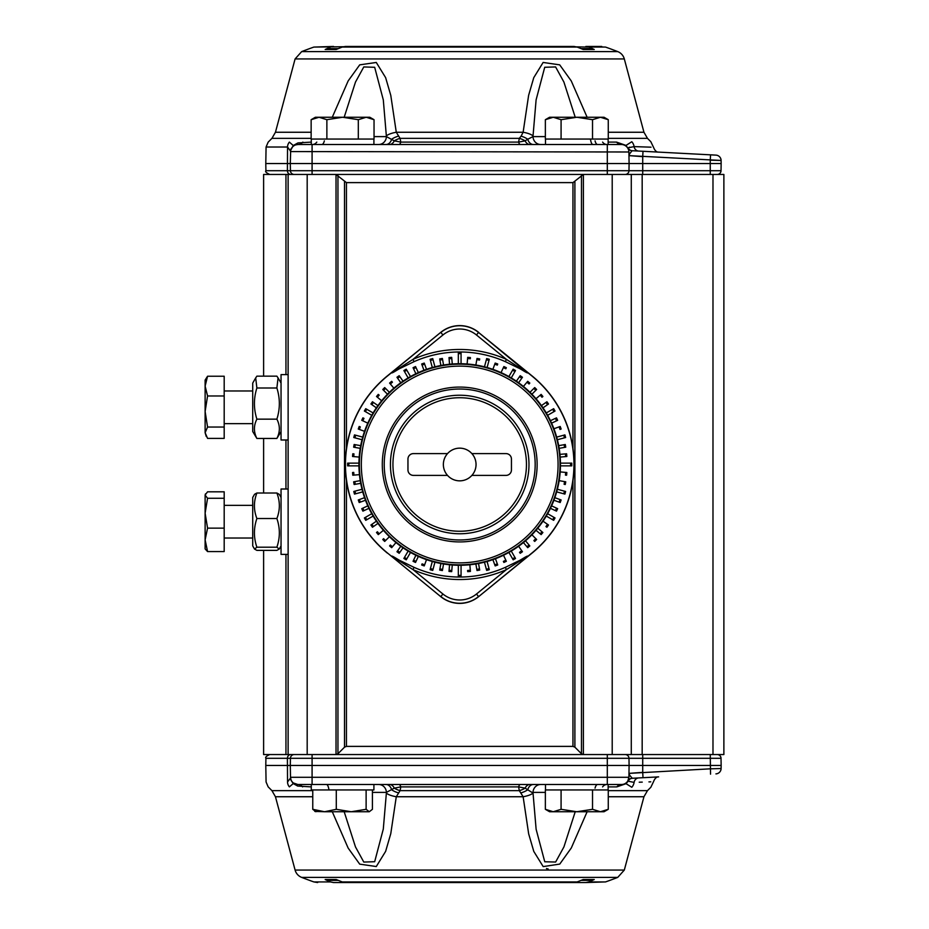 <?xml version="1.0" encoding="UTF-8"?>
<svg xmlns="http://www.w3.org/2000/svg" width="929" height="929" viewBox="0 0 929 929"><rect width="100%" height="100%" fill="white"/><g stroke="black" fill="none" stroke-linecap="round" stroke-linejoin="round"><path stroke-width="1.39" d="M447.523 453.607L413.405 453.607A5.446 5.446 0 0 0 407.959 459.054L407.959 469.946A5.446 5.446 0 0 0 413.405 475.393L447.523 475.393A16.339 16.339 0 0 1 447.523 453.607A16.339 16.339 0 0 1 471.886 453.607L506.003 453.607A5.446 5.446 0 0 1 511.449 459.054L511.449 469.946A5.446 5.446 0 0 1 506.003 475.393L471.886 475.393A16.339 16.339 0 0 0 471.886 453.607M471.886 475.393A16.339 16.339 0 0 1 447.523 475.393M484.206 46.45L435.19 46.45M435.19 882.55L484.206 882.55M207.562 551.571L205.123 548.923L205.123 495.041L207.562 498.269L205.123 513.214L207.562 528.148L205.123 539.865L207.562 551.571L224.191 551.571L224.191 491.813L207.562 491.813L205.123 495.041L205.472 493.868M224.191 528.148L207.562 528.148M224.191 498.269L207.562 498.269M207.562 376.233L205.123 386.104L205.123 380.077L207.562 376.233L224.191 376.233L224.191 395.975L207.562 395.975L205.123 411.512L205.123 386.104L207.562 395.975M205.123 411.512L207.562 427.05L205.123 432.717L205.123 411.512M206.261 436.502L205.123 432.717L207.562 438.383L224.191 438.383L224.191 427.05L207.562 427.05M224.191 395.975L224.191 427.05M288.129 489.014L281.046 489.014L281.046 554.369L288.129 554.369M288.129 374.631L281.046 374.631L281.046 439.986L288.129 439.986M374.039 119.69L366.177 117.263L369.823 117.263L374.039 119.69L374.039 139.048L311.145 139.048L311.145 119.69L319.007 117.263L366.177 117.263L358.315 119.69L342.592 117.263L326.869 119.69L319.007 117.263L315.361 117.263L311.145 119.69M326.869 139.048L326.869 119.69M373.911 144.494L373.911 139.048M358.315 139.048L358.315 119.69M608.263 119.69L600.401 117.263L604.047 117.263L608.263 119.69L608.263 139.048L545.358 139.048L545.358 119.69L553.219 117.263L600.401 117.263L592.528 119.69L576.804 117.263L561.081 119.69L553.219 117.263L549.573 117.263L545.358 119.69M561.081 139.048L561.081 119.69M311.273 142.102L297.965 142.915L293.262 145.516L290.672 150.359L290.301 163.562L629.096 163.562L628.898 151.984A7.629 7.629 0 0 0 621.269 144.494L608.135 144.494L608.135 139.048M592.528 139.048L592.528 119.69M442.924 334.986L413.01 359.372L391.817 372.959L396.358 368.732L387.532 375.943A114.232 114.232 0 0 0 387.509 553.034L440.764 596.65A29.96 29.96 0 0 0 478.632 596.65L531.992 553.15A114.383 114.383 0 0 0 531.992 375.85L478.551 332.443A29.821 29.821 0 0 0 440.857 332.443L442.924 334.986A26.558 26.558 0 0 1 476.484 334.986L478.551 332.443L527.602 372.97L506.398 359.372A115.033 115.033 0 0 0 413.01 359.372L414.02 361.66A112.525 112.525 0 0 1 505.376 361.66L518.394 367.965C521.123 369.034 528.392 374.329 527.672 372.517L523.05 368.732M387.532 375.943L387.416 375.85A114.383 114.383 0 0 0 387.416 553.15M505.376 567.34A112.525 112.525 0 0 1 414.02 567.34L401.003 561.023C398.274 559.966 391.016 554.671 391.724 556.483L396.358 560.268L391.806 556.03L413.01 569.628A115.033 115.033 0 0 0 506.398 569.628L527.591 556.041L523.05 560.268L527.672 556.483C528.392 554.659 521.064 560.001 518.324 561.07L505.376 567.34L506.398 569.628L476.484 594.014A26.558 26.558 0 0 1 442.924 594.014L440.857 596.557A29.821 29.821 0 0 0 478.551 596.557L476.484 594.014M461.063 565.006L461.063 576.561A112.072 112.072 0 0 1 458.334 576.561L458.334 565.006M451.691 571.649L452.272 564.995L451.691 571.649A107.45 107.45 0 0 1 448.986 571.416L449.566 564.751L448.986 571.416M442.39 570.545L443.551 563.961L442.39 570.545A107.45 107.45 0 0 1 439.707 570.069L440.869 563.497L439.707 570.069M435.004 561.929L432.728 570.418A109.297 109.297 0 0 1 430.104 569.709L432.368 561.232M426.516 559.653L424.239 565.924A107.45 107.45 0 0 1 421.673 564.995L422.08 563.88A106.266 106.266 0 0 0 424.634 564.809L426.516 559.653M415.53 562.451L418.352 556.39L415.53 562.451A107.45 107.45 0 0 1 413.057 561.302L415.89 555.24L413.057 561.302M410.63 552.221L406.24 559.827A109.297 109.297 0 0 1 403.871 558.468L408.272 550.862M399.191 553.289L403.023 547.82L399.191 553.289A107.45 107.45 0 0 1 396.962 551.733L400.794 546.252L396.962 551.733M395.975 542.559L391.678 547.68A107.45 107.45 0 0 1 389.599 545.927L390.354 545.021A106.266 106.266 0 0 0 392.444 546.775L395.975 542.559M389.414 536.707L384.687 541.433A107.45 107.45 0 0 1 382.771 539.505L383.607 538.669A106.266 106.266 0 0 0 385.535 540.597L389.414 536.707M383.387 530.308L378.277 534.605A107.45 107.45 0 0 1 376.524 532.514L377.429 531.76A106.266 106.266 0 0 0 379.183 533.838L383.387 530.308M372.471 527.242L377.94 523.41L372.471 527.242A107.45 107.45 0 0 1 370.915 525.013L376.384 521.181L370.915 525.013M373.342 515.932L365.736 520.321A109.297 109.297 0 0 1 364.377 517.964L371.983 513.574M362.902 511.136L368.964 508.314L362.902 511.136A107.45 107.45 0 0 1 361.753 508.674L367.803 505.852L361.753 508.674M359.209 502.531L365.48 500.243L359.209 502.531A107.45 107.45 0 0 1 358.269 499.965L364.551 497.677L358.269 499.965M362.972 491.824L354.483 494.1A109.297 109.297 0 0 1 353.786 491.476L362.275 489.2M354.135 484.497L360.707 483.335L354.135 484.497A107.45 107.45 0 0 1 353.659 481.814L360.231 480.653L353.659 481.814M359.442 474.638L352.788 475.218A107.45 107.45 0 0 1 352.555 472.513L353.728 472.408A106.266 106.266 0 0 0 353.972 475.114L359.442 474.638M359.198 465.859L347.632 465.859A112.072 112.072 0 0 1 347.632 463.141L359.198 463.141M359.209 457.08L352.555 456.487A107.45 107.45 0 0 1 352.788 453.782L353.972 453.886A106.266 106.266 0 0 0 353.728 456.592L359.209 457.08M353.659 447.186L360.231 448.347L353.659 447.186A107.45 107.45 0 0 1 354.135 444.503L360.707 445.665L354.135 444.503M362.275 439.8L353.786 437.524A109.297 109.297 0 0 1 354.483 434.9L362.972 437.176M364.551 431.323L358.269 429.035A107.45 107.45 0 0 1 359.209 426.469L360.313 426.875A106.266 106.266 0 0 0 359.384 429.442L364.551 431.323M367.803 423.148L361.753 420.326A107.45 107.45 0 0 1 362.902 417.864L363.971 418.364A106.266 106.266 0 0 0 362.821 420.825L367.803 423.148M371.983 415.426L364.377 411.036A109.297 109.297 0 0 1 365.736 408.679L373.342 413.068M370.915 403.987L376.384 407.819L370.915 403.987A107.45 107.45 0 0 1 372.471 401.758L377.94 405.59L372.471 401.758M381.645 400.782L376.524 396.486A107.45 107.45 0 0 1 378.277 394.395L379.183 395.162A106.266 106.266 0 0 0 377.429 397.24L381.645 400.782M382.771 389.495L387.486 394.221L382.771 389.495A107.45 107.45 0 0 1 384.687 387.567L389.414 392.293L384.687 387.567M393.896 388.194L389.599 383.073A107.45 107.45 0 0 1 391.678 381.32L392.444 382.225A106.266 106.266 0 0 0 390.354 383.979L393.896 388.194M396.962 377.267L400.794 382.748L396.962 377.267A107.45 107.45 0 0 1 399.191 375.711L403.023 381.18L399.191 375.711M408.272 378.138L403.871 370.532A109.297 109.297 0 0 1 406.24 369.173L410.63 376.779M413.057 367.698L415.89 373.76L413.057 367.698A107.45 107.45 0 0 1 415.53 366.549L418.352 372.61L415.53 366.549M421.673 364.005L423.961 370.288L421.673 364.005A107.45 107.45 0 0 1 424.239 363.076L426.516 369.347L424.239 363.076M432.368 367.768L430.104 359.291A109.297 109.297 0 0 1 432.728 358.582L435.004 367.071M439.707 358.931L440.869 365.503L439.707 358.931A107.45 107.45 0 0 1 442.39 358.455L443.551 365.039L442.39 358.455M448.986 357.584L449.566 364.249L448.986 357.584A107.45 107.45 0 0 1 451.691 357.351L452.272 364.005L451.691 357.351M458.334 363.994L458.334 352.439A112.072 112.072 0 0 1 461.063 352.439L461.063 363.994M467.124 364.005L467.705 357.351A107.45 107.45 0 0 1 470.422 357.584L470.318 358.768A106.266 106.266 0 0 0 467.601 358.524L467.124 364.005M475.857 365.039L477.018 358.455A107.45 107.45 0 0 1 479.701 358.931L479.492 360.092A106.266 106.266 0 0 0 476.809 359.616L475.857 365.039M484.392 367.071L486.668 358.582A109.297 109.297 0 0 1 489.304 359.291L487.028 367.768M492.881 369.347L495.169 363.076A107.45 107.45 0 0 1 497.723 364.005L497.317 365.12A106.266 106.266 0 0 0 494.762 364.191L492.881 369.347M501.045 372.61L503.878 366.549A107.45 107.45 0 0 1 506.34 367.698L505.84 368.778A106.266 106.266 0 0 0 503.379 367.629L501.045 372.61M508.778 376.779L513.168 369.173A109.297 109.297 0 0 1 515.525 370.532L511.136 378.138M520.205 375.711L516.373 381.18L520.205 375.711A107.45 107.45 0 0 1 522.446 377.267L518.614 382.748L522.446 377.267M523.422 386.441L527.718 381.32A107.45 107.45 0 0 1 529.809 383.073L529.042 383.979A106.266 106.266 0 0 0 526.964 382.225L523.422 386.441M534.709 387.567L529.983 392.293L534.709 387.567A107.45 107.45 0 0 1 536.637 389.495L531.911 394.221L536.637 389.495M536.01 398.692L541.131 394.395A107.45 107.45 0 0 1 542.884 396.486L541.979 397.24A106.266 106.266 0 0 0 540.225 395.162L536.01 398.692M546.926 401.758L541.456 405.59L546.926 401.758A107.45 107.45 0 0 1 548.493 403.987L543.024 407.819L548.493 403.987M546.055 413.068L553.672 408.679A109.297 109.297 0 0 1 555.031 411.036L547.425 415.426M556.494 417.864L550.444 420.686L556.494 417.864A107.45 107.45 0 0 1 557.655 420.326L551.594 423.148L557.655 420.326M553.916 428.757L560.199 426.469A107.45 107.45 0 0 1 561.128 429.035L560.013 429.442A106.266 106.266 0 0 0 559.084 426.875L553.916 428.757M556.425 437.176L564.913 434.9A109.297 109.297 0 0 1 565.622 437.524L557.133 439.8M565.273 444.503L558.689 445.665L565.273 444.503A107.45 107.45 0 0 1 565.749 447.186L559.165 448.347L565.749 447.186M566.609 453.782L559.955 454.362L566.609 453.782A107.45 107.45 0 0 1 566.853 456.487L560.199 457.08L566.853 456.487M560.21 463.141L571.765 463.141A112.072 112.072 0 0 1 571.765 465.859L560.21 465.859M560.199 471.92L566.853 472.513A107.45 107.45 0 0 1 566.609 475.218L565.436 475.114A106.266 106.266 0 0 0 565.668 472.408L560.199 471.92M559.165 480.653L565.749 481.814A107.45 107.45 0 0 1 565.273 484.497L564.112 484.288A106.266 106.266 0 0 0 564.577 481.605L559.165 480.653M557.133 489.2L565.622 491.476A109.297 109.297 0 0 1 564.913 494.1L556.425 491.824M561.128 499.965L554.845 497.677L561.128 499.965A107.45 107.45 0 0 1 560.199 502.531L553.916 500.243L560.199 502.531M557.655 508.674L551.594 505.852L557.655 508.674A107.45 107.45 0 0 1 556.494 511.136L550.444 508.314L556.494 511.136M547.425 513.574L555.031 517.964A109.297 109.297 0 0 1 553.672 520.321L546.055 515.932M543.024 521.181L548.493 525.013A107.45 107.45 0 0 1 546.926 527.242L545.962 526.557A106.266 106.266 0 0 0 547.518 524.328L543.024 521.181M542.884 532.514L537.763 528.218L542.884 532.514A107.45 107.45 0 0 1 541.131 534.605L536.01 530.308L541.131 534.605M531.911 534.779L536.637 539.505A107.45 107.45 0 0 1 534.709 541.433L533.873 540.597A106.266 106.266 0 0 0 535.801 538.669L531.911 534.779M529.809 545.927L525.512 540.806L529.809 545.927A107.45 107.45 0 0 1 527.718 547.68L523.422 542.559L527.718 547.68M518.614 546.252L522.446 551.733A107.45 107.45 0 0 1 520.205 553.289L519.532 552.325A106.266 106.266 0 0 0 521.761 550.758L518.614 546.252M511.136 550.862L515.525 558.468A109.297 109.297 0 0 1 513.168 559.827L508.778 552.221M503.518 555.24L506.34 561.302A107.45 107.45 0 0 1 503.878 562.451L503.379 561.371A106.266 106.266 0 0 0 505.84 560.222L503.518 555.24M497.723 564.995L495.447 558.712L497.723 564.995A107.45 107.45 0 0 1 495.169 565.924L492.881 559.653L495.169 565.924M487.028 561.232L489.304 569.709A109.297 109.297 0 0 1 486.668 570.418L484.392 561.929M479.701 570.069L478.54 563.497L479.701 570.069A107.45 107.45 0 0 1 477.018 570.545L475.857 563.961L477.018 570.545M469.842 564.751L470.422 571.416A107.45 107.45 0 0 1 467.705 571.649L467.601 570.476A106.266 106.266 0 0 0 470.318 570.232L469.842 564.751M527.672 556.483L531.876 553.057A114.232 114.232 0 0 0 531.899 375.966L527.672 372.517M391.724 372.517C391.004 374.341 398.332 368.999 401.084 367.93L414.02 361.66M387.509 553.034L391.724 556.483M414.02 567.34L413.01 569.628L442.924 594.014M505.376 361.66L506.398 359.372L476.484 334.986M387.416 375.85L440.764 332.35A29.96 29.96 0 0 1 478.632 332.35M355.633 435.202A108.112 108.112 0 0 0 354.924 437.838M564.472 437.838A108.112 108.112 0 0 0 563.775 435.202M433.042 359.72A108.112 108.112 0 0 0 430.406 360.429M486.366 569.28A108.112 108.112 0 0 0 488.991 568.571M354.924 491.162A108.112 108.112 0 0 0 355.633 493.798M365.399 517.372A108.112 108.112 0 0 0 366.758 519.729M554.009 411.628A108.112 108.112 0 0 0 552.639 409.271M563.775 493.798A108.112 108.112 0 0 0 564.472 491.162M512.576 558.805A108.112 108.112 0 0 0 514.933 557.446M488.991 360.429A108.112 108.112 0 0 0 486.366 359.72M552.639 519.729A108.112 108.112 0 0 0 554.009 517.372M514.933 371.554A108.112 108.112 0 0 0 512.576 370.195M366.758 409.271A108.112 108.112 0 0 0 365.399 411.628M404.463 557.446A108.112 108.112 0 0 0 406.832 558.805M406.832 370.195A108.112 108.112 0 0 0 404.463 371.554M430.406 568.571A108.112 108.112 0 0 0 433.042 569.28M570.58 465.859A110.888 110.888 0 0 0 570.58 463.141M458.334 575.376A110.888 110.888 0 0 0 461.063 575.376M348.816 463.141A110.888 110.888 0 0 0 348.816 465.859M461.063 353.624A110.888 110.888 0 0 0 458.334 353.624M555.426 510.636A106.266 106.266 0 0 0 556.576 508.175M416.029 367.629A106.266 106.266 0 0 0 413.556 368.778M424.634 364.191A106.266 106.266 0 0 0 422.08 365.12M442.587 359.616A106.266 106.266 0 0 0 439.905 360.092M385.535 388.403A106.266 106.266 0 0 0 383.607 390.331M389.599 383.073L390.354 383.979M392.444 382.225L391.678 381.32M399.865 376.675A106.266 106.266 0 0 0 397.635 378.242M477.018 358.455L476.809 359.616M479.492 360.092L479.701 358.931M355.296 444.712A106.266 106.266 0 0 0 354.82 447.395M352.555 456.487L353.728 456.592M353.972 453.886L352.788 453.782M451.796 358.524A106.266 106.266 0 0 0 449.079 358.768M352.788 475.218L353.972 475.114M353.728 472.408L352.555 472.513M467.705 357.351L467.601 358.524M470.318 358.768L470.422 357.584M354.82 481.605A106.266 106.266 0 0 0 355.296 484.288M362.821 508.175A106.266 106.266 0 0 0 363.971 510.636M359.384 499.558A106.266 106.266 0 0 0 360.313 502.124M449.079 570.232A106.266 106.266 0 0 0 451.796 570.476M424.239 565.924L424.634 564.809M422.08 563.88L421.673 564.995M439.905 568.908A106.266 106.266 0 0 0 442.587 569.384M358.269 429.035L359.384 429.442M360.313 426.875L359.209 426.469M376.524 396.486L377.429 397.24M379.183 395.162L378.277 394.395M371.879 524.328A106.266 106.266 0 0 0 373.446 526.557M378.277 534.605L379.183 533.838M377.429 531.76L376.524 532.514M494.762 564.809A106.266 106.266 0 0 0 497.317 563.88M470.422 571.416L470.318 570.232M467.601 570.476L467.705 571.649M361.753 420.326L362.821 420.825M363.971 418.364L362.902 417.864M384.687 541.433L385.535 540.597M383.607 538.669L382.771 539.505M373.446 402.443A106.266 106.266 0 0 0 371.879 404.672M391.678 547.68L392.444 546.775M390.354 545.021L389.599 545.927M397.635 550.758A106.266 106.266 0 0 0 399.865 552.325M476.809 569.384A106.266 106.266 0 0 0 479.492 568.908M413.556 560.222A106.266 106.266 0 0 0 416.029 561.371M506.34 561.302L505.84 560.222M503.379 561.371L503.878 562.451M522.446 551.733L521.761 550.758M519.532 552.325L520.205 553.289M556.576 420.825A106.266 106.266 0 0 0 555.426 418.364M560.199 426.469L559.084 426.875M560.013 429.442L561.128 429.035M564.577 447.395A106.266 106.266 0 0 0 564.112 444.712M565.668 456.592A106.266 106.266 0 0 0 565.436 453.886M547.518 404.672A106.266 106.266 0 0 0 545.962 402.443M541.131 394.395L540.225 395.162M541.979 397.24L542.884 396.486M535.801 390.331A106.266 106.266 0 0 0 533.873 388.403M527.718 381.32L526.964 382.225M529.042 383.979L529.809 383.073M521.761 378.242A106.266 106.266 0 0 0 519.532 376.675M495.169 363.076L494.762 364.191M497.317 365.12L497.723 364.005M503.878 366.549L503.379 367.629M505.84 368.778L506.34 367.698M526.964 546.775A106.266 106.266 0 0 0 529.042 545.021M536.637 539.505L535.801 538.669M533.873 540.597L534.709 541.433M540.225 533.838A106.266 106.266 0 0 0 541.979 531.76M548.493 525.013L547.518 524.328M545.962 526.557L546.926 527.242M566.853 472.513L565.668 472.408M565.436 475.114L566.609 475.218M565.749 481.814L564.577 481.605M564.112 484.288L565.273 484.497M559.084 502.124A106.266 106.266 0 0 0 560.013 499.558M459.704 565.273A100.773 100.773 0 0 0 560.466 464.5A100.773 100.773 0 0 0 459.704 363.727A100.773 100.773 0 0 0 358.931 464.5A100.773 100.773 0 0 0 459.704 565.273M346.447 182.618L572.961 182.618L583.389 174.455L336.019 174.455L346.447 182.618L346.447 448.475M608.263 809.31L604.047 811.737L600.401 811.737L608.263 809.31L608.263 789.952L592.528 789.952L592.528 809.31L600.401 811.737L549.573 811.737L545.358 809.31L553.219 811.737L561.081 809.31L576.804 811.737L592.528 809.31M561.081 809.31L561.081 789.952L545.358 789.952L545.358 809.31M561.081 789.952L592.528 789.952M298.128 784.506L608.135 784.506L608.135 789.952M315.906 811.737L312.759 809.31L324.523 811.737L314.792 811.412M324.523 811.737L336.286 809.31L351.208 811.737L324.523 811.737M351.208 811.737L366.119 809.31L369.277 811.737L351.208 811.737M369.277 811.737L372.424 809.31L372.424 789.952M290.533 777.817A8.175 1.846 -5.2 0 1 290.533 777.875L290.974 780.139A8.175 1.8 159.1 0 0 290.998 779.779L290.51 777.283A7.351 7.351 0 0 0 297.861 784.506L311.273 784.506L311.273 789.952L366.119 789.952L366.119 809.31M336.286 789.952L336.286 809.31M366.119 789.952L373.911 789.952L373.911 784.506M312.759 789.952L312.759 809.31M290.533 151.125A7.084 6.236 1 0 0 290.51 151.578L628.898 151.984L628.956 155.631L721.101 160.462L710.255 160.171L710.546 154.829L715.934 155.12L632.126 150.719A5.446 5.446 0 0 1 627.772 148.129L628.225 148.988M368.836 46.45L391.248 46.45M403.883 46.45L515.514 46.45M551.559 46.45L588.893 47.077A425.134 348.247 116.8 0 1 594.223 49.492L590.275 48.633L581.101 48.633A425.134 348.247 -116.8 0 1 583.203 49.492A425.134 348.247 -116.8 0 0 577.199 47.077L573.994 46.45L345.402 46.45L342.197 47.077A425.134 348.247 116.8 0 0 336.193 49.492L325.185 49.492L329.121 48.633L338.307 48.633L329.121 48.633M528.16 46.45L550.572 46.45M302.866 142.102A8.175 6.689 -90 0 1 298.128 144.494L621.269 144.494A8.175 6.689 90 0 1 616.542 142.102L608.135 142.102M590.275 48.633L581.101 48.633M601.737 46.45L585.874 46.45L605.534 47.077A435.724 297.605 110.8 0 1 607.078 47.623A435.724 297.605 110.8 0 0 605.534 47.077L588.893 47.077M607.078 47.623L607.636 47.82A435.747 435.747 0 0 1 617.739 51.606A10.893 10.893 0 0 1 624.311 58.933L643.948 132.255L608.263 132.255M516.501 46.45L524.931 46.45M333.523 46.45L313.874 47.077A435.724 297.605 -110.8 0 0 312.318 47.623A435.724 297.605 -110.8 0 1 313.874 47.077L367.849 46.45M617.739 51.606L301.67 51.606A435.747 435.747 0 0 1 311.761 47.82L312.318 47.623M325.185 49.492A425.134 348.247 -116.8 0 1 330.503 47.077M638.653 151.067A5.446 4.889 93 0 1 634.112 146.608C659.88 147.479 659.88 147.479 634.112 146.608L628.05 147.827A5.446 5.098 -87 0 0 632.289 150.73M625.937 146.085A8.175 0.975 127.8 0 1 626.018 145.412L627.772 148.129M621.269 144.494A7.629 7.629 0 0 1 628.898 151.984A5.446 3.89 179 0 0 629.607 153.842L632.126 150.719M643.007 151.288L642.717 156.641L628.956 155.631L629.607 153.842M628.143 147.792L629.757 147.154M616.542 142.102L626.018 145.412L631.801 141.731C657.117 141.707 657.117 141.707 631.801 141.731C657.117 141.707 657.117 141.707 631.801 141.731A9.255 8.338 89.9 0 1 634.112 146.608L651.02 147.177M622.767 144.645L623.452 144.808M587.128 117.263L571.254 80.939L559.699 64.856L543.128 62.452L533.769 77.653L528.624 95.327L523.132 132.255A16.339 4.877 4.4 0 1 533.037 135.913L536.103 99.867L544.719 67.283L555.6 66.934L563.915 82.066L575.225 117.263M311.145 132.255L275.448 132.255L295.097 58.933L624.311 58.933M399.005 144.494A8.175 2.508 90 0 0 400.782 142.102L394.279 140.86A16.339 12.089 -11.1 0 1 400.097 138.363L396.277 132.255L390.784 95.373L385.628 77.63L376.28 62.464L359.709 64.856L348.154 80.928L332.28 117.263M290.533 151.183L290.51 151.578A7.084 6.236 1 0 1 290.672 150.359A8.175 1.684 -167.9 0 1 290.672 150.521L290.649 150.626M293.39 146.143A8.175 0.766 -128.4 0 0 293.262 145.516L289.383 142.137C261.154 142.137 261.154 142.137 289.383 142.137L289.453 142.137M324.36 140.86A8.175 3.054 -90 0 1 321.817 144.494M316.812 142.102A8.175 6.097 -90 0 1 312.516 144.494M378.718 144.494A8.175 7.687 90 0 0 386.406 136.609L374.039 136.609M344.183 117.263L355.482 82.066L363.796 66.934L374.677 67.294L383.305 99.914L386.406 136.609L394.279 140.86A8.175 5.702 -90 0 1 389.53 144.494M520.391 144.494A8.175 2.508 90 0 1 518.614 142.102L400.782 142.102L400.097 138.363L519.311 138.363L518.614 142.102L525.129 140.86A8.175 5.702 90 0 0 529.867 144.494M533.339 144.494A8.175 5.98 90 0 1 527.742 139.234L525.129 140.86A16.339 12.089 11.1 0 0 519.311 138.363L521.088 136.157A16.339 9.72 10 0 1 527.742 139.234L533.002 136.609A8.175 7.687 -90 0 0 540.678 144.494M597.579 144.494A8.175 3.054 90 0 1 595.048 140.86M606.904 144.494A8.175 6.097 90 0 1 602.584 142.102M297.965 142.915A8.175 5.423 71.5 0 1 295.701 144.889L298.128 144.494A7.629 7.629 0 0 0 290.51 151.984M386.371 135.913A16.339 4.877 -4.4 0 1 396.277 132.255L523.132 132.255L521.088 136.157M545.358 136.609L533.002 136.609L533.037 135.913M289.383 142.137A7.084 6.294 90 0 0 287.537 147.014L290.51 151.079A26.871 10.358 129.1 0 1 290.51 151.578M607.311 174.455L607.311 170.704L265.915 170.704L265.787 163.562L290.301 163.562L290.429 170.704A3.809 3.809 0 0 0 294.238 174.455A3.809 3.809 0 0 1 290.429 170.704A3.809 3.809 0 0 0 294.238 174.455M721.101 160.462A5.446 5.446 0 0 0 715.934 155.12A5.446 5.446 0 0 1 721.101 160.462L721.148 163.562L721.101 160.462A5.446 5.446 0 0 0 715.934 155.12M710.255 174.455L710.255 163.562L721.148 163.562L721.032 170.704L628.979 170.704A3.809 3.809 0 0 1 625.159 174.455A3.809 3.809 0 0 0 628.979 170.704L629.096 163.562L710.255 163.562L710.255 160.171M628.979 170.704A3.809 3.809 0 0 1 625.159 174.455A3.809 3.809 0 0 0 628.979 170.704L607.311 170.704L607.311 144.494M717.211 174.455A3.809 3.809 0 0 0 721.032 170.704A3.809 3.809 0 0 1 717.211 174.455A3.809 3.809 0 0 0 721.032 170.704M263.615 550.374L263.615 754.545L307.185 754.545L307.185 174.455L263.615 174.455L263.615 376.152M307.185 174.455L336.019 174.455L336.019 754.545L723.877 754.545L723.877 174.455L612.211 174.455L612.211 754.545M581.461 175.244L581.461 753.756L583.389 754.545L583.389 174.455L612.211 174.455M627.888 780.859A5.446 5.446 0 0 0 627.853 780.917L628.527 780.023A5.446 5.446 0 0 1 632.254 778.27L658.626 776.888C656.559 776.725 654.852 778.339 653.493 781.742L650.834 787.281L647.478 790.637L608.263 790.637M426.295 882.55L424.321 882.55L426.295 882.55M592.354 880.367A425.134 348.247 63.2 0 0 594.223 879.508A425.134 348.247 63.2 0 1 588.893 881.923L585.874 882.55L403.883 882.55M402.896 882.55L333.523 882.55L330.503 881.923A425.134 348.247 -63.2 0 1 325.185 879.508L329.121 880.367L338.307 880.367L329.121 880.367M493.102 882.55L495.087 882.55L493.102 882.55M325.185 879.508L336.193 879.508A425.134 348.247 63.2 0 0 342.197 881.923L345.402 882.55L573.994 882.55L577.199 881.923A425.134 348.247 -63.2 0 0 583.203 879.508L594.223 879.508L590.275 880.367L581.101 880.367L590.275 880.367M632.254 778.27L629.699 775.285A5.446 3.925 1 0 0 628.898 777.283L607.311 777.283L607.311 784.506L621.536 784.506A8.175 6.7 90 0 0 616.798 786.898L626.053 783.693L628.143 781.208L634.112 782.392C659.88 781.521 659.88 781.521 634.112 782.392A5.446 4.889 87 0 1 638.653 777.933M302.599 786.898A8.175 6.7 -90 0 0 297.861 784.506L312.086 784.506L312.086 777.283L290.51 777.283L290.533 777.875A7.084 6.236 179 0 1 290.51 777.422A26.686 10.277 50.9 0 1 290.51 778.049L287.537 781.986C259.005 781.986 259.005 781.986 287.537 781.986A7.084 6.294 -90 0 0 289.383 786.863L293.239 783.6L297.686 786.062L311.273 786.898M585.874 882.55L605.534 881.923A435.724 297.605 69.2 0 0 607.078 881.377A435.724 297.605 69.2 0 1 605.534 881.923L588.893 881.923M312.318 881.377A435.724 297.605 -69.2 0 0 313.874 881.923A435.724 297.605 -69.2 0 1 312.318 881.377L311.761 881.18A435.747 435.747 0 0 1 301.67 877.394L617.739 877.394A435.747 435.747 0 0 1 607.636 881.18L607.078 881.377M334.754 882.55L333.523 882.55M330.503 881.923L313.874 881.923L317.672 882.55M628.898 777.016L628.921 775.46M632.405 778.258A5.446 5.098 -93 0 0 628.143 781.208L627.853 780.917A5.446 5.446 0 0 1 628.527 780.023M622.941 784.366L621.536 784.506A7.351 7.351 0 0 0 628.898 777.283L627.853 780.917M629.699 775.285L628.956 773.369L642.717 772.359L643.007 777.712M650.776 781.835L648.941 781.893M642.253 782.113L639.222 782.218M634.112 782.392A9.255 8.338 90.1 0 1 631.801 787.269C657.117 787.293 657.117 787.293 631.801 787.269L626.053 783.693A8.175 1.068 52.5 0 1 626.018 782.984M301.67 877.394A10.893 10.893 0 0 1 295.097 870.067L275.448 796.745L312.759 796.745M548.18 868.987L546.461 868.51M372.424 792.391L386.406 792.391L394.279 788.14L400.782 786.898L518.614 786.898L525.129 788.14A16.339 12.089 168.9 0 1 519.311 790.637L523.132 796.745L528.659 833.836L533.803 851.44L543.186 866.594L559.757 864.086L571.312 847.956L587.128 811.737M332.28 811.737L348.154 848.072L359.709 864.144L376.28 866.536L385.628 851.37L390.784 833.638L396.277 796.745A16.339 4.877 -175.6 0 1 386.371 793.087L383.294 829.086L374.677 861.706L363.796 862.066L355.482 846.934L344.183 811.737M595.048 788.14A8.175 3.054 90 0 1 597.579 784.506M602.584 786.898A8.175 6.097 90 0 1 606.881 784.506M540.678 784.506A8.175 7.687 -90 0 0 533.002 792.391L545.358 792.391M575.225 811.737L563.949 846.865L555.635 862.031L544.754 861.764L536.126 829.283L533.037 793.087A16.339 4.877 -4.4 0 1 523.132 796.745L396.277 796.745L400.097 790.637A16.339 12.089 -168.9 0 1 394.279 788.14A8.175 5.702 90 0 0 389.53 784.506M520.391 784.506A8.175 2.508 90 0 0 518.614 786.898L519.311 790.637L400.097 790.637L400.782 786.898A8.175 2.508 90 0 0 399.005 784.506M533.037 793.087L525.129 788.14A8.175 5.702 90 0 1 529.867 784.506M386.371 793.087L386.406 792.391A8.175 7.687 90 0 0 378.718 784.506M297.861 784.506L293.332 782.95A8.175 0.894 -52 0 1 293.239 783.611L290.974 780.139A7.084 6.329 -177 0 1 290.51 778.049L290.51 777.921A26.871 10.358 50.9 0 0 290.51 777.422L290.51 777.016M289.383 786.863C261.154 786.863 261.154 786.863 289.383 786.863M290.51 777.283L290.301 765.438L265.787 765.438L265.915 758.296L287.398 758.296A3.809 3.391 -90 0 1 290.789 754.545M621.536 784.506A7.351 7.351 0 0 0 628.898 777.283L629.096 765.438L290.301 765.438L290.429 758.296A3.809 3.809 0 0 1 294.238 754.545A3.809 3.809 0 0 0 290.429 758.296A3.809 3.809 0 0 1 294.238 754.545A3.809 3.809 0 0 0 290.429 758.296L312.086 758.296L312.086 754.545M715.934 773.88A5.446 5.446 0 0 0 721.101 768.538A5.446 5.446 0 0 1 715.934 773.88A5.446 5.446 0 0 0 721.101 768.538L710.255 768.829L721.101 768.538L721.148 765.438L629.096 765.438L628.979 758.296A3.809 3.809 0 0 0 625.159 754.545A3.809 3.809 0 0 1 628.979 758.296L721.032 758.296A3.809 3.809 0 0 0 717.211 754.545A3.809 3.809 0 0 1 721.032 758.296L721.148 765.438M710.255 754.545L710.546 774.171M710.255 768.829L628.956 773.369M629.096 765.438L628.979 758.296L607.311 758.296L607.311 754.545M307.185 754.545L336.019 754.545L337.947 753.756L337.947 175.244M631.279 754.545L631.279 174.455M581.461 753.756L574.888 747.171L572.961 746.382L346.447 746.382L344.52 747.171L337.947 753.756M288.129 174.455L288.129 754.545M252.723 416.436L252.723 383.073L255.696 377.906L256.88 387.997C253.605 398.378 253.605 408.76 256.88 419.153C253.605 425.587 253.605 432.02 256.88 438.453L252.723 431.544L252.723 416.436M281.046 431.544L276.877 438.453C280.163 432.02 280.163 425.587 276.877 419.153C280.163 408.76 280.163 398.378 276.877 387.997L278.061 377.906L276.877 376.152L256.88 376.152L255.696 377.906M256.88 419.153L276.877 419.153M256.88 387.997L276.877 387.997M256.88 438.453L276.877 438.453M254.523 549.062L252.723 545.927L252.723 497.456L254.523 494.321L256.88 493.009C253.605 501.521 253.605 510.021 256.88 518.533C253.605 528.09 253.605 537.647 256.88 547.204L254.523 549.062L256.88 550.374L276.877 550.374L279.234 549.062L276.877 547.204C280.163 537.647 280.163 528.09 276.877 518.533C280.163 510.021 280.163 501.521 276.877 493.009L279.234 494.321L281.046 497.456M256.88 493.009L276.877 493.009M256.88 518.533L276.877 518.533M256.88 547.204L276.877 547.204M459.704 531.249A66.749 66.749 0 0 1 401.885 431.126A66.749 66.749 0 0 1 517.511 431.126A66.749 66.749 0 0 1 459.704 531.249M478.632 596.65L523.05 560.268M396.358 560.268L440.764 596.65M440.764 332.35L396.358 368.732M459.704 562.869A98.369 98.369 0 0 1 361.323 464.5A98.369 98.369 0 0 1 459.704 366.131A98.369 98.369 0 0 1 558.074 464.5A98.369 98.369 0 0 1 459.704 562.869M459.704 541.921A77.421 77.421 0 0 0 537.125 464.5A77.421 77.421 0 0 0 459.704 387.079A77.421 77.421 0 0 0 382.283 464.5A77.421 77.421 0 0 0 459.704 541.921M459.704 364.156A100.344 100.344 0 0 0 359.36 464.5A100.344 100.344 0 0 0 459.704 564.844A100.344 100.344 0 0 0 560.048 464.5A100.344 100.344 0 0 0 459.704 364.156M459.704 533.769A69.269 69.269 0 0 0 528.973 464.5A69.269 69.269 0 0 0 459.704 395.231A69.269 69.269 0 0 0 390.435 464.5A69.269 69.269 0 0 0 459.704 533.769M384.223 464.5A75.47 75.47 0 0 1 459.704 389.03A75.47 75.47 0 0 1 535.174 464.5A75.47 75.47 0 0 1 459.704 539.97A75.47 75.47 0 0 1 384.223 464.5M572.961 182.618L572.961 448.475M583.203 49.492L594.223 49.492M342.197 47.077L577.199 47.077M608.263 138.363L647.478 138.363L650.834 141.719L653.493 147.258C654.875 150.684 656.594 152.298 658.626 152.112M275.448 132.255L271.93 138.363L311.145 138.363M291.16 149.023A8.175 1.614 23.9 0 0 291.137 148.652A7.084 6.306 -2.1 0 0 290.51 151.079M398.32 136.157A16.339 9.72 -10 0 0 391.655 139.234A8.175 5.98 -90 0 1 386.069 144.494M590.496 139.234A8.175 2.671 -90 0 0 592.981 144.494M271.93 138.363L268.156 142.137L266.077 147.014L287.537 147.014L287.398 170.704A3.809 3.391 90 0 0 290.789 174.455M312.086 174.455L312.086 144.494M642.717 174.455L642.717 156.641M577.199 881.923L342.197 881.923M617.739 877.394L624.311 870.067L295.097 870.067M608.263 796.745L643.948 796.745L647.478 790.637M608.135 786.898L616.798 786.898M386.069 784.506A8.175 5.98 -90 0 1 391.655 789.766A16.339 9.72 -170 0 0 398.32 792.843M521.088 792.843A16.339 9.72 170 0 0 527.742 789.766A8.175 5.98 90 0 1 533.339 784.506M328.912 789.766A8.175 2.671 90 0 0 326.416 784.506M297.686 786.062A8.175 5.388 108.9 0 0 295.48 784.111M312.759 790.637L271.93 790.637L268.156 786.863L266.077 781.986L265.787 765.438M607.311 777.283L312.086 777.283L312.086 758.296L607.311 758.296L607.311 777.283M287.537 781.986L287.398 758.296L290.429 758.296M717.211 754.545A3.809 3.809 0 0 1 721.032 758.296M642.717 754.545L642.717 772.359M346.447 746.382L346.447 480.525M572.961 480.525L572.961 746.382M574.888 747.171L574.888 181.829M642.171 754.545L642.171 174.455M712.984 174.455L712.984 754.545M285.946 174.455L285.946 374.631M285.946 439.986L285.946 489.014M285.946 554.369L285.946 754.545M344.52 181.829L344.52 747.171M224.191 538.03L252.723 538.03M224.191 505.353L252.723 505.353M224.191 423.647L252.723 423.647M224.191 390.97L252.723 390.97M311.273 139.048L311.273 144.494M545.486 139.048L545.486 144.494M545.486 789.952L545.486 784.506M301.67 51.606L295.097 58.933M643.948 132.255L647.478 138.363M265.915 170.704C264.928 171.528 266.205 172.782 269.724 174.455M266.077 147.014L265.787 163.562M627.783 780.848L628.41 780.035M624.311 870.067L643.948 796.745M275.448 796.745L271.93 790.637M265.915 758.296C265.009 757.367 266.286 756.113 269.724 754.545M263.615 438.453L263.615 493.009M281.046 383.073L278.061 377.906M281.046 545.927L279.234 549.062"/></g></svg>
